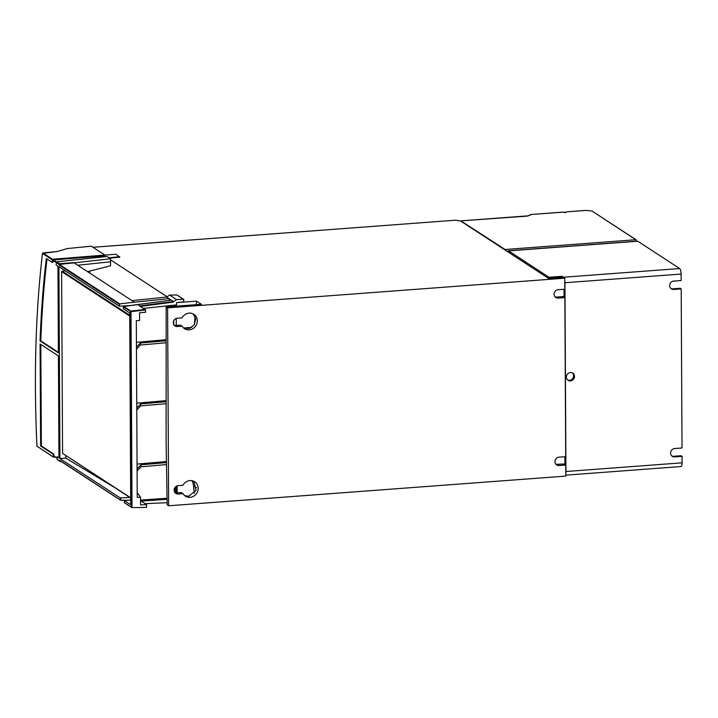 <?xml version="1.0" encoding="UTF-8"?>
<svg xmlns="http://www.w3.org/2000/svg" width="718" height="718" viewBox="0 0 718 718"><rect width="100%" height="100%" fill="white"/><g stroke="black" fill="none" stroke-linecap="round" stroke-linejoin="round"><path stroke-width="1.08" d="M455.777 220.246A0.781 0.476 99.4 0 0 455.526 220.202L460.741 221.072L548.489 278.351L563.307 277.247L564.761 278.189L564.815 289.228L558.146 289.722A4.29 3.985 123.1 0 0 555.822 297.494A4.29 3.985 123.1 0 0 558.191 298.096L564.86 297.593L565.694 456.684L559.026 457.178A4.29 3.985 123.1 0 0 556.701 464.95A4.29 3.985 123.1 0 0 559.071 465.551L565.739 465.058L565.793 476.088L168.64 505.777L167.195 504.826L166.118 442.512L166.154 306.927L167.608 307.869L564.761 278.189M166.154 306.927L201.408 304.288L196.579 301.138L176.556 302.637L183.126 301.919L183.835 301.102L183.557 299.343L176.547 299.568L172.858 302.197L173.496 301.542L140.001 305.868L140.145 306.415M77.777 265.247L110.536 261.792L110.527 259.826L167.097 296.758M109.522 258.094L119.718 257.206L115.966 254.226L104.873 255.114M104.873 255.061L104.882 255.823L53.329 259.952L52.899 262.285L52.145 262.33L52.576 259.252L104.873 255.061L91.276 246.184L66.971 248.607L91.24 246.175M109.064 257.798L119.718 256.667M110.527 259.826L110.518 258.749L107.09 256.505L56.542 261.846L56.13 264.942L57.952 266.127L58.4 352.897L40.064 340.924A410.077 123.595 -94.3 0 1 46.329 258.534L52.145 262.33M129.716 497.43L120.202 497.924L59.917 458.569L58.912 266.755L119.341 306.2L119.753 303.867L134.392 302.215L74.107 262.86L110.518 258.749M176.628 486.068L176.664 492.979M177.113 485.871L177.149 492.943M176.269 325.505L176.233 318.415M176.17 306.182L176.161 304.944M175.138 306.254L175.129 305.051M110.536 261.792L110.554 265.768L87.578 271.646M89.508 272.912A429.606 129.482 85.7 0 1 89.669 271.117M57.449 251.471L67.007 248.616L57.449 251.471M52.127 259.736L42.497 253.445L56.982 251.551M47.011 258.983A410.077 123.595 85.7 0 0 40.809 340.87L58.4 352.358M74.107 262.591L59.352 263.677L58.903 264.906L59.334 264.421L119.753 303.867M74.107 262.86L59.334 264.421M134.392 302.215L169.053 298.643L169.062 300.438M119.341 306.2L130.47 305.5M127.759 500.204L120.786 500.293L59.926 460.417L60.384 461.593L61.317 461.557M55.313 457.097L53.608 457.169L53.15 454.144L40.621 445.968L40.082 343.976L58.418 355.94L58.957 457.94L57.135 456.756L57.153 459.349L60.384 461.593M64.862 270.641L68.416 272.957M123.236 305.958L123.99 306.406M129.716 316.037L61.613 271.575L64.862 270.821M61.613 271.575L62.565 453.354L130.676 498.05M124.313 502.573L124.295 500.581L130.712 504.781L129.707 312.967L123.317 308.794L123.281 306.918A0.467 0.467 0 0 1 123.684 306.451L123.317 308.794M139.696 305.949L137.874 304.486L171.369 300.16L173.496 301.542M140.414 306.389L172.858 302.197M183.835 299.621L176.897 294.999L169.645 295.062L166.639 297.064L171.369 300.16M143.492 308.39L176.574 304.899L176.556 302.619M169.645 295.062L176.547 299.568M131.977 300.636L166.639 297.064M196.579 301.138L196.238 304.674M195.099 316.557L194.3 324.796M191.733 327.39L183.62 328M174.259 325.353L180.577 325.191L182.139 326.205A8.571 7.961 123.1 0 0 184.49 328.664A8.571 7.961 123.1 0 0 189.22 329.858A8.571 7.961 123.1 0 0 196.947 323.45A8.571 7.961 123.1 0 0 193.86 314.313A8.571 7.961 123.1 0 0 189.13 313.12A8.571 7.961 123.1 0 0 182.094 317.832L177.292 318.191A4.29 3.985 123.1 0 0 174.977 325.963A4.29 3.985 123.1 0 0 177.337 326.564L182.139 326.205M183.727 328.099L189.48 328.476L194.291 324.805L195.736 318.945L193.079 313.865M167.608 307.869L168.64 505.777M182.964 485.287L178.172 485.646A4.29 3.985 123.1 0 0 175.847 493.419A4.29 3.985 123.1 0 0 178.217 494.02L183.009 493.661A8.571 7.961 123.1 0 0 185.361 496.12A8.571 7.961 123.1 0 0 190.09 497.314A8.571 7.961 123.1 0 0 197.827 490.906A8.571 7.961 123.1 0 0 194.731 481.769A8.571 7.961 123.1 0 0 190.01 480.575A8.571 7.961 123.1 0 0 182.964 485.287M564.86 297.593L563.307 296.579L556.638 297.081L558.191 298.096M555.113 296.893L556.638 297.081M555.974 464.331L564.151 464.016L565.739 465.058M40.827 344.461L41.357 445.914L53.904 454.099L53.913 455.948L57.144 458.057M57.135 456.756L58.948 457.393M53.608 457.169L36.968 446.165L53.231 457.025M53.904 454.099L53.15 454.144M36.968 446.147L36.968 446.165A422.57 127.355 85.7 0 1 42.497 253.445L42.533 253.266M175.928 492.97L175.892 486.535M175.354 487.028L175.38 492.871M120.202 497.924L120.786 500.293L120.768 497.987M65.832 455.724L65.85 458.129L59.917 458.569M65.85 458.129L114.009 487.172M124.295 500.581L130.685 499.952M124.609 502.788L132.022 507.626L146.58 507.393L146.562 504.61L141.168 501.092L167.097 499.297M166.145 340.781L140.342 343.033L136.447 347.18L136.303 320.713L139.597 320.434L139.561 312.779L145.557 312.267L145.548 309.961L130.999 311.657L132.022 507.626L131.448 507.105L130.425 311.612L130.847 311.1L130.999 311.657L123.308 306.945M123.64 306.478L171.333 300.151M145.296 309.575L139.66 305.994M137.874 304.486L123.729 306.46L130.847 311.1L144.928 309.449L145.548 309.961L139.678 306.03M136.42 342.306L166.145 339.704M136.743 403.202L166.127 400.626M137.057 464.088L166.441 461.521M137.21 492.656L140.522 497.251L140.566 504.907L146.562 504.61M167.079 498.256L140.54 500.087M173.774 324.689L173.756 320.587M191.886 480.656A14.028 13.032 -56.9 0 1 193.51 485.736L194.336 493.356M175.129 492.799L181.43 492.629L183.009 493.661M184.625 495.573L188.565 496.317L196.059 490.394L193.842 481.266M136.447 347.18L137.228 497.403L140.522 497.251M136.456 349.154L140.351 345.017L166.145 342.764M166.127 401.703L140.656 403.929L136.761 408.066M136.779 410.05L140.665 405.903L166.127 403.687M166.468 462.598L140.979 464.824L137.084 468.962M137.093 470.945L140.988 466.799L166.495 464.573M140.979 464.824L140.988 466.799M140.656 403.929L140.665 405.903M140.342 343.033L140.351 345.017M167.159 502.69L145.144 503.686M40.621 445.968L41.357 445.914M40.809 340.87L40.064 340.924M461.064 221.279A431.473 130.039 85.7 0 1 461.091 221.063L505.131 249.505L505.131 250.044M505.131 249.505L635.834 239.731L636.283 241.23M636.094 239.803L592.072 211.065L635.834 239.731M530.997 214.718L527.479 216.1L461.225 220.848M586.319 210.401L566.367 211.873A0.467 0.449 -139.1 0 0 566.008 212.025L566.008 212.025A0.467 0.449 -139.1 0 0 565.928 212.16M563.63 212.124L531.006 214.511L527.954 215.849L461.198 220.839M530.539 214.853L531.006 214.511L530.539 214.853M564.465 212.286L563.549 212.088A0.467 0.467 0 0 0 563.424 212.079L565.479 212.734L566.331 211.864A0.467 0.467 0 0 0 566.008 212.025L565.802 212.259A0.467 0.449 -139.1 0 1 566.152 212.115M673.78 289.453L681.194 288.905L680.224 288.277L672.811 288.824L673.78 289.453A4.29 3.985 123.1 0 1 669.867 284.283A4.29 3.985 123.1 0 1 673.735 281.088L681.149 280.532L681.113 274.061A4.676 1.409 -94.3 0 0 679.641 268.55L637.799 241.23A4.676 1.409 -94.3 0 0 637.476 241.14L508.263 250.797A4.676 1.409 85.7 0 1 508.595 250.887L549.001 277.274L549.01 278.306M565.793 475.154L681.005 466.547A4.676 1.409 -94.3 0 0 682.1 462.832L682.064 456.361L681.104 455.733L673.69 456.28A4.29 3.985 -56.9 0 1 671.833 455.966M507.554 251.623A4.676 1.409 85.7 0 1 508.263 250.797M563.801 277.561A4.676 1.409 85.7 0 0 563.468 277.229L562.041 276.295L549.001 277.274M564.77 280.523A4.676 1.409 85.7 0 1 564.94 282.739L565.937 471.511A4.676 1.409 85.7 0 1 565.784 473.512M681.194 288.905L682.019 447.987L674.615 448.544A4.29 3.985 123.1 0 0 672.29 456.316A4.29 3.985 123.1 0 0 674.66 456.908L682.064 456.361M570.487 380.935A4.29 3.985 123.1 0 0 572.802 373.163A4.29 3.985 123.1 0 0 566.574 375.765A4.29 3.985 123.1 0 0 570.487 380.935M564.931 464.528L564.895 456.738M564.061 297.072L564.016 289.282M672.811 288.824A4.29 3.985 -56.9 0 1 670.953 288.51M572.3 372.884A4.29 3.985 -56.9 0 1 567.66 379.984M562.041 276.295L562.05 277.336M92.963 247.279L455.526 220.202L92.99 247.297M460.624 221.018L455.652 220.193A0.781 0.781 0 0 0 455.472 220.193L455.418 220.211M42.927 252.96L52.576 259.252M53.329 259.952L56.327 261.908M56.121 262.546L52.89 260.437M56.542 261.846L59.352 263.677M58.903 264.161L56.121 262.339M119.332 304.351L58.903 264.906M62.044 271.081L129.716 315.256M62.565 453.354L130.667 497.816M124.322 500.608L124.331 502.456M196.561 487.728L193.51 485.736M176.637 492.988L178.217 494.02M557.482 464.519L559.071 465.551M175.784 325.55L177.337 326.564M592.063 211.065A0.467 0.467 0 0 0 591.892 211.011L586.265 210.383A0.467 0.467 0 0 0 586.184 210.374L591.928 211.02M566.331 211.864L586.148 210.392M565.694 212.51L564.285 212.25M637.799 241.23L508.595 250.887M563.468 277.229L679.641 268.55M681.113 274.061L564.94 282.739M565.937 471.511L682.1 462.832M673.69 456.28L674.66 456.908M57.144 458.29L54.101 456.307M42.856 252.951A0.467 0.467 0 0 0 42.479 253.364C35.559 312.644 33.71 376.914 36.941 446.156A0.467 0.467 0 0 0 37.156 446.533M42.892 252.951L57.018 251.533M60.124 460.776L120.525 500.204M131.753 507.536L124.402 502.744M60.007 461.441L57.332 459.7M177.05 295.044L183.655 299.352M563.424 212.079L530.997 214.502"/></g></svg>

